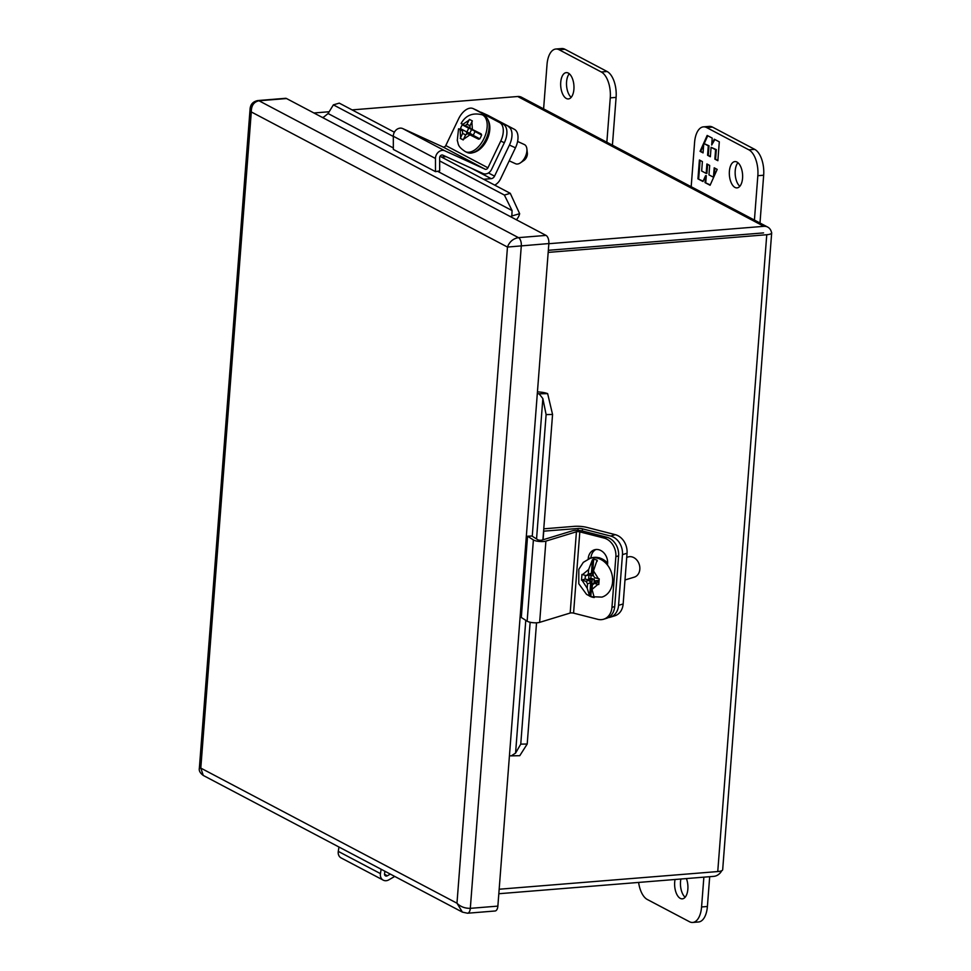 <?xml version="1.0" encoding="UTF-8"?>
<svg xmlns="http://www.w3.org/2000/svg" width="971" height="971" viewBox="0 0 971 971"><rect width="100%" height="100%" fill="white"/><g stroke="black" fill="none" stroke-linecap="round" stroke-linejoin="round"><path stroke-width="1.46" d="M624.984 579.978L634.281 577.15A10.56 8.46 -107 0 0 639.78 566.918A10.56 8.46 -107 0 0 631.975 556.893A10.56 8.46 -107 0 0 628.116 556.953L626.732 557.378M590.793 596.655L589.652 596.145L587.2 588.256L587.54 583.765L585.974 581.289L581.508 580.136L581.945 574.456L586.411 575.609L588.292 574.019L588.644 569.528L592.456 559.721L593.669 559.272A19.529 15.657 73 0 1 597.116 560.182L593.463 570.839L593.123 575.257L594.701 577.721L599.204 578.862L598.767 584.554L594.264 583.413L592.371 585.003L592.031 589.421L594.24 597.517A19.529 15.657 73 0 1 590.793 596.655L591.849 582.843L589.7 580.209A2.962 0.777 4.4 0 0 589.106 580.33L590.684 582.806L591.849 582.843M597.031 561.287L597.116 560.182L597.286 560.995M587.54 583.765L590.684 582.806L589.652 596.145M592.456 559.721L591.436 573.06L589.555 574.65A2.962 0.777 -175.6 0 1 590.137 574.529L592.601 573.084L588.292 574.019M585.392 575.342L585.112 579.044L581.508 580.136M585.974 581.289L589.106 580.33M598.913 582.576L597.772 582.284A2.962 0.777 4.4 0 1 597.396 582.454L594.264 583.413M595.381 583.073L595.563 580.755L598.973 581.629M589.555 574.65L586.411 575.609M585.112 579.044L589.7 580.209M593.378 571.907L592.735 571.749L592.419 575.803L588.972 574.929L588.657 578.983L592.116 579.869L591.8 583.935L593.22 584.299M595.563 580.755L599.071 580.427M594.386 583.377L591.8 583.935M593.973 583.268L594.288 579.202L592.116 579.869M594.288 579.202L590.829 578.328L588.657 578.983M590.829 578.328L591.048 575.451M593.305 575.536L592.419 575.803M691.182 186.723L694.593 142.336A21.107 10.56 85.4 0 1 703.429 126.861L709.267 126.388A21.107 10.56 85.4 0 1 712.532 127.116L754.698 149.352A21.107 10.56 85.4 0 1 763.667 175.229L759.99 223.014M737.936 162.715A13.193 6.591 -94.6 0 0 735.217 170.787A13.193 6.591 -94.6 0 0 739.841 186.286M703.429 126.861A21.107 10.56 85.4 0 1 706.694 127.589L748.859 149.825A21.107 10.56 85.4 0 1 757.841 175.702L754.418 220.077M729.391 171.26A13.193 6.591 85.4 0 1 734.913 161.587A13.193 6.591 85.4 0 1 742.548 174.21A13.193 6.591 85.4 0 1 737.038 187.889A13.193 6.591 85.4 0 1 729.391 171.26M717.86 160.701L719.305 141.851L714.292 139.205L711.694 145.019L712.229 138.113L707.167 135.442L700.067 151.318L703.065 152.896L703.781 143.465L708.296 145.844L707.568 155.275L710.359 156.744L711.075 147.313L715.591 149.692L714.862 159.123L717.86 160.701M699.399 160.009L697.943 178.858L702.968 181.504L705.565 175.69L705.031 182.597L710.092 185.267L717.193 169.391L714.195 167.813L713.467 177.244L708.964 174.865L709.692 165.434L706.9 163.965L706.172 173.396L701.669 171.017L702.397 161.587L699.399 160.009M717.897 160.276L714.862 159.123M715.591 159.062L716.319 149.631L715.591 149.692M716.319 149.631L711.075 147.313M710.384 156.319L707.568 155.275M708.296 155.214L709.024 145.796L708.296 145.844M709.024 145.796L703.781 143.465M703.089 152.471L700.067 151.318M700.795 151.258L703.684 144.8M704.303 143.429L707.738 135.746M714.862 139.508L711.694 145.019M703.125 181.152L697.943 178.858M698.671 178.798L700.091 160.373M707.604 164.33L706.912 173.336L706.172 173.396M714.304 175.848L714.899 168.177M710.25 184.903L705.031 182.597M705.759 182.536L706.293 175.63L705.565 175.69M767.721 227.093L521.585 97.27A9.88 8.156 117.8 0 0 517.701 96.505L763.849 226.328A9.88 8.156 -62.2 0 1 767.721 227.093A9.88 8.156 -62.2 0 1 771.46 232.251L771.46 232.251A9.88 2.585 -175.6 0 1 771.678 232.882A9.88 2.585 -175.6 0 1 766.762 234.727L548.178 252.399M766.762 234.727L717.751 871.557A9.88 2.585 4.4 0 0 722.679 869.713L771.678 232.882M721.744 870.696A9.88 8.156 -62.2 0 1 713.831 876.352L498.827 893.733M763.849 226.328L548.846 243.709M763.34 232.919L548.336 250.3L763.57 232.906M517.701 96.505L352.085 109.893M329.169 111.75L313.9 112.976M717.751 871.557L499.167 889.23M494.737 185.133A12.077 9.965 -62.2 0 0 500.55 178.907L515.455 147.81A15.876 8.957 -65.4 0 0 514.387 129.313L488.073 115.44A15.876 8.957 -65.4 0 0 487.818 115.306A15.876 8.957 -65.4 0 0 487.551 115.197M488.462 172.959L494.53 176.152A4.054 3.35 -62.2 0 1 491.18 178.664L483.631 179.271M494.53 176.152L509.435 145.055L515.455 147.81M446.114 156.659L441.465 157.035M480.342 112.138A15.876 8.957 114.6 0 1 481.798 112.551A15.876 8.957 114.6 0 1 482.053 112.685L488.073 115.44M514.387 129.313L482.053 112.685M508.355 126.558A15.876 8.957 114.6 0 1 509.435 145.055M623.151 603.95L618.563 605.346A15.876 12.732 73 0 1 610.225 617.216L614.813 615.808A15.876 12.732 -107 0 0 623.151 603.95L627.048 553.252A15.876 12.732 -107 0 0 615.25 534.657L587.042 527.435A12.077 3.168 -175.6 0 0 574.116 526.367L543.76 528.819M615.25 534.657L610.662 536.053L582.454 528.831A4.054 1.068 -175.6 0 0 578.121 528.479L543.59 531.173M610.662 536.053A15.876 12.732 73 0 1 622.46 554.647L627.048 553.252M618.563 605.346L622.46 554.647M610.225 617.216A15.876 12.732 73 0 1 608.234 617.617M543.08 539.767L543.736 531.258M509.217 160.834L515.565 163.735A10.56 5.947 -65.4 0 0 520.444 162.837A10.56 5.947 -65.4 0 0 525.226 156.914A10.56 5.947 -65.4 0 0 526.865 148.806A10.56 5.947 -65.4 0 0 524.34 144.533L517.592 141.45M520.444 162.837L524.012 160.397A5.486 3.095 -65.4 0 0 526.5 157.326A5.486 3.095 -65.4 0 0 527.35 153.102L526.865 148.806M462.245 123.887C460.606 123.208 460.764 123.402 462.73 124.434L465.024 125.647L466.99 124.3L469.394 119.372L472.343 120.926L469.94 125.854L470.085 128.318L481.106 133.84L481.628 135.03A19.529 11.009 114.6 0 1 479.82 138.841L478.569 139.181L467.524 133.646L465.558 134.993L463.216 139.945L460.266 138.392L462.609 133.44L462.475 130.976L460.145 129.75C458.191 128.706 458.033 128.536 459.671 129.216L460.424 128.609A19.529 11.009 114.6 0 1 462.257 124.81L468.714 128.208L466.905 131.983L469.017 133.1L468.532 134.107M460.557 137.712L460.145 129.75C458.191 128.706 458.033 128.536 459.671 129.216L462.475 130.976M467.524 133.646L471.651 135.527A0.85 0.692 117.8 0 0 472.646 135.054L479.82 138.841M465.024 125.647L469.151 127.529A0.85 0.692 -62.2 0 1 469.43 128.548L470.049 127.832M460.266 138.392L463.288 139.775M470.704 135.09L471.117 134.216L473.229 135.321L475.037 131.546A0.85 0.692 117.8 0 0 475.05 131.522L474.491 131.219A0.85 0.692 117.8 0 0 474.552 130.648M470.025 125.684L466.99 124.3M471.056 128.827L468.726 128.184A0.85 0.692 -62.2 0 1 468.714 128.208M474.491 131.219L473.168 129.944M465.74 134.872L462.609 133.44M467.379 133.743L467.597 132.396A0.85 0.692 -62.2 0 1 466.59 132.857L466.675 134.229M472.998 130.284L470.838 129.289M466.905 131.983L469.758 133.294L471.53 129.604M473.29 135.2L471.117 134.216M471.809 134.532L469.017 133.1M471.87 134.411L469.758 133.294M442.873 146.924L402.747 128.585A7.258 5.996 117.8 0 0 393.316 136.243L435.481 158.479A7.258 5.996 -62.2 0 1 444.9 150.821L485.039 169.172L442.873 146.924A2.452 2.027 117.8 0 0 445.774 145.565L458.579 118.838A15.876 8.957 -65.4 0 1 473.108 108.582L476.725 110.233A15.876 8.957 -65.4 0 0 476.458 110.124M445.774 145.565L487.94 167.801L500.745 141.074L504.35 142.725L491.557 169.452A7.258 5.996 -62.2 0 1 482.963 173.506L442.825 155.154A2.452 2.027 -62.2 0 0 439.645 157.739L439.669 170.908L435.494 171.649L393.328 149.413L393.316 136.243M487.94 167.801A2.452 2.027 -62.2 0 1 485.039 169.172M435.494 171.649L435.481 158.479M504.35 142.725A15.876 8.957 -65.4 0 0 503.281 124.239L476.979 110.366A15.876 8.957 -65.4 0 0 476.725 110.233M500.745 141.074A15.876 8.957 -65.4 0 0 499.677 122.589L473.363 108.703A15.876 8.957 -65.4 0 0 473.108 108.582M576.422 531.792L545.896 541.114A7.258 1.906 -175.6 0 1 533.395 539.937L527.144 621.185A7.258 1.906 4.4 0 0 539.645 622.362L570.171 613.041L576.422 531.792A2.452 0.643 -175.6 0 1 579.821 531.877L604.047 538.068A15.876 12.732 -107 0 1 615.857 556.674L618.6 555.825A15.876 12.732 -107 0 0 606.802 537.23L582.576 531.028A7.258 1.906 4.4 0 0 572.489 530.785L541.964 540.107A2.452 0.643 -175.6 0 1 537.74 539.706L531.902 536.004L527.556 536.223L533.395 539.937M579.821 531.877L573.57 613.126A2.452 0.643 4.4 0 0 570.171 613.041M573.57 613.126L597.796 619.328A15.876 12.732 -107 0 0 603.61 619.231A15.876 12.732 -107 0 0 611.948 607.373L615.857 556.674M527.556 536.223L521.306 617.471L527.144 621.185M603.61 619.231L606.365 618.393A15.876 12.732 -107 0 0 614.704 606.535L618.6 555.825M590.951 558.082L590.963 557.827A11.87 9.516 73 0 1 595.866 549.513M588.183 559.053L588.22 558.665A11.87 9.516 73 0 1 594.446 549.804A11.87 9.516 73 0 1 607.615 563.629L607.494 565.073M394.736 876.425L388.813 879.847A7.258 5.996 -62.2 0 1 383.254 880.151A7.258 5.996 -62.2 0 1 380.45 873.621L338.284 851.385A7.258 5.996 117.8 0 0 341.1 857.915L383.254 880.151M390.318 874.094L387.38 875.793A2.452 2.027 -62.2 0 1 384.552 873.694L384.929 871.254M381.13 869.251L380.45 873.621M338.964 847.003L338.284 851.385M606.851 142.252L610.261 97.865A21.107 10.56 -94.6 0 0 601.292 71.988L559.126 49.752A21.107 10.56 -94.6 0 0 555.861 49.023A21.107 10.56 -94.6 0 0 547.025 64.511L543.602 108.886M573.91 89.259A13.193 6.591 85.4 0 1 568.387 98.933A13.193 6.591 85.4 0 1 560.74 86.31A13.193 6.591 85.4 0 1 566.263 72.631A13.193 6.591 85.4 0 1 573.91 89.259M612.422 145.189L616.1 97.391A21.107 10.56 -94.6 0 0 607.118 71.514L564.952 49.278A21.107 10.56 -94.6 0 0 561.687 48.55L555.861 49.023M569.285 73.76A13.193 6.591 -94.6 0 0 566.579 85.836A13.193 6.591 -94.6 0 0 571.191 97.331M638.615 882.433A21.107 10.56 -94.6 0 0 647.305 899.486L689.471 921.722A21.107 10.56 -94.6 0 0 692.736 922.45A21.107 10.56 -94.6 0 0 701.572 906.963L703.866 877.153M686.4 878.561A13.193 6.591 85.4 0 1 687.504 891.754A13.193 6.591 85.4 0 1 682.334 898.843A13.193 6.591 85.4 0 1 674.687 882.214A13.193 6.591 85.4 0 1 675.063 879.483M692.736 922.45L698.562 921.977A21.107 10.56 -94.6 0 0 707.398 906.489L709.692 876.679M680.902 879.01A13.193 6.591 -94.6 0 0 680.513 881.741A13.193 6.591 -94.6 0 0 685.138 897.24M286.542 98.544L258.99 100.778C253.856 101.858 251.283 105.584 251.295 111.944L250.093 108.825C250.53 104.213 253.152 101.457 257.958 100.547L285.51 98.314A6.651 3.326 85.4 0 1 286.542 98.544L322.348 117.43A4.054 3.35 -62.2 0 0 323.974 116.872L328.077 113.534L333.369 104.856L393.316 136.474M511.851 215.975L512.069 210.573L504.386 195.062L510.273 193.326L519.643 213.693L511.851 215.975A4.054 3.35 -62.2 0 1 510.224 216.521L546.03 235.407A6.651 3.326 85.4 0 1 548.858 243.563L537.291 393.813A4.054 1.068 -175.6 0 1 539.111 393.801L547.644 393.631A10.899 2.852 4.4 0 0 537.436 391.92M537.291 393.813L497.868 906.113A6.651 3.326 85.4 0 1 495.089 910.992L467.537 913.226A6.651 3.326 85.4 0 0 470.316 908.346L497.868 906.113M548.858 243.563L507.469 247.059C509.459 241.755 513.125 238.611 518.478 237.64L546.03 235.407M250.093 108.825L199.346 768.292L200.803 768.097L203.291 775.453L462.402 912.121L456.977 903.212C460.375 906.683 464.83 908.395 470.316 908.346L521.306 245.784A6.651 3.326 85.4 0 0 518.478 237.64L258.99 100.778A6.651 3.326 85.4 0 0 257.958 100.547M511.256 755.851L515.565 753.108L520.759 744.138L527.204 744.017L519.776 755.693L511.256 755.851A4.054 1.068 -175.6 0 0 509.435 755.863M547.644 393.631L552.56 414.459L546.115 414.593L542.85 398.559L539.111 393.801M546.115 414.593L536.55 538.954M530.142 622.253L520.759 744.138M552.56 414.459L542.923 539.815M536.538 622.812L527.204 744.017M504.386 195.062L439.657 160.919M516.354 219.762A10.899 8.994 117.8 0 0 519.643 213.693M510.273 193.326L440.057 156.295M394.372 132.202L339.267 103.132L333.369 104.856M590.101 558.337L583.304 562.355L578.813 569.334L578.789 583.753L586.545 594.361L590.841 596.667L601.947 597.104A20.27 16.252 73 0 0 612.507 577.454A20.27 16.252 73 0 0 597.529 558.216A20.27 16.252 73 0 0 590.101 558.337L591.557 557.888A20.27 16.252 73 0 1 598.973 557.779A20.27 16.252 73 0 1 607.64 563.107M587.2 588.256L582.09 580.306M582.527 574.614L588.644 569.528M593.463 570.839L598.379 578.667M597.942 584.36L592.031 589.421M593.669 559.272L592.601 573.084M757.841 175.702L763.667 175.229M754.698 149.352L748.859 149.825M712.532 127.116L706.694 127.589M471.238 168.141L491.18 178.664M582.454 528.831L582.297 530.967M578.121 528.479L577.976 530.36M484.165 115.67A20.27 11.434 114.6 0 1 486.131 138.853A20.27 11.434 114.6 0 1 467.306 152.544C483.813 156.829 498.22 125.368 484.165 115.67L482.259 114.809A20.27 11.434 114.6 0 1 482.963 140.479A20.27 11.434 114.6 0 1 465.412 151.67L467.306 152.544M469.855 134.872L463.519 139.278M462.73 124.434L468.932 120.234M471.882 121.8L472.379 129.519M471.651 135.527L478.569 139.181M481.628 135.03L475.037 131.546M470 126.946L469.151 127.529M460.424 128.609L467.597 132.396M402.747 128.585L444.9 150.821M473.363 108.703L476.979 110.366M503.281 124.239L499.677 122.589M545.896 541.114L539.645 622.362M606.802 537.23L604.047 538.068M614.704 606.535L611.948 607.373M588.22 558.665L590.963 557.827M387.38 875.793L384.528 874.288M559.126 49.752L564.952 49.278M601.292 71.988L607.118 71.514M610.261 97.865L616.1 97.391M707.398 906.489L701.572 906.963M510.224 216.521L322.348 117.43M251.295 111.944L200.803 768.097L456.977 903.212L507.469 247.059L251.295 111.944M542.85 398.559L532.254 536.223M525.784 620.323L515.565 753.108M512.069 210.573L437.569 171.284M393.328 147.956L328.077 113.534M591.557 557.888L599.338 557.755L607.652 562.646M481.798 112.551L487.818 115.306M465.412 151.67C457.11 146.208 458.664 144.084 457.28 140.504L458.543 128.815M461.116 123.487C465.704 115.306 472.756 112.418 482.259 114.809M203.291 775.453C200.135 773.11 198.824 770.719 199.346 768.292M462.402 912.121L467.537 913.226"/></g></svg>
